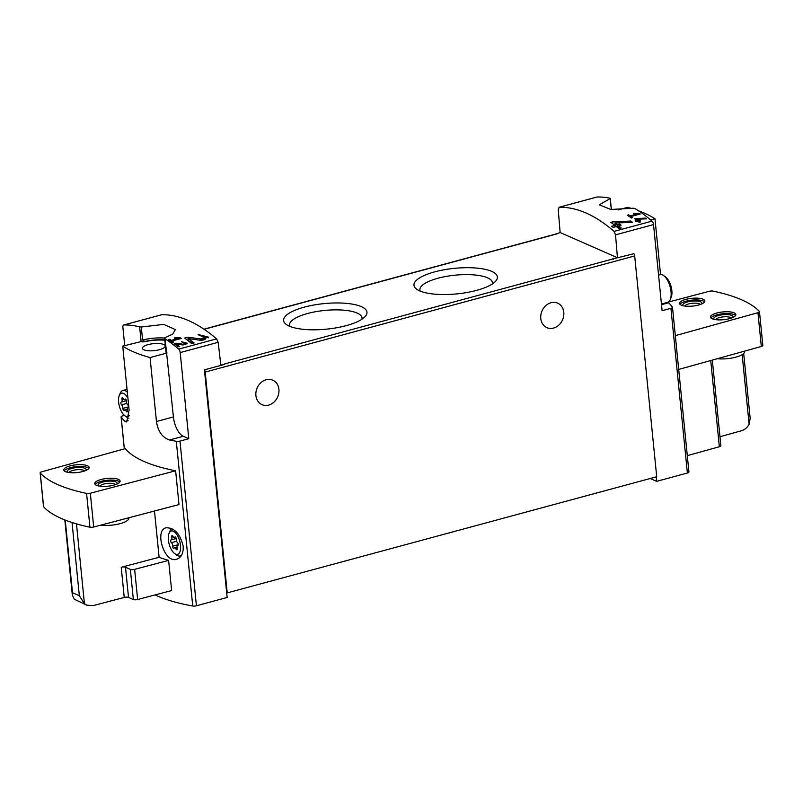 <?xml version="1.0" encoding="UTF-8"?>
<svg xmlns="http://www.w3.org/2000/svg" width="803" height="803" viewBox="0 0 803 803"><rect width="100%" height="100%" fill="white"/><g stroke="black" fill="none" stroke-linecap="round" stroke-linejoin="round"><path stroke-width="1.2" d="M178.607 338.394L171.28 340.372A229.287 104.089 -105.1 0 0 169.704 339.267L168.389 339.619A229.287 104.089 74.9 0 1 172.334 342.459L173.649 342.098A229.287 104.089 -105.1 0 0 172.073 340.934L181.267 338.454A229.287 104.089 -105.1 0 0 180.484 337.882L174.733 337.792L174.642 338.324L178.607 338.394L178.678 339.147M164.655 337.872L165.067 338.725L164.655 337.872L172.735 334.078L175.385 329.591L163.762 324.392L141.298 327.012L142.603 340.05L145.102 341.636A22.293 6.825 -5.7 0 1 164.826 340.211M178.688 349.114A229.287 104.089 -105.1 0 0 165.067 338.725L173.418 416.938A16.562 7.518 -105.1 0 0 183.285 436.27L188.795 438.699L180.203 352.577A3.182 1.445 -105.1 0 0 178.688 349.114L216.629 338.856L218.185 342.309L220.815 364.974L224.699 364.361L204.424 369.842L227.149 597.472L196.424 605.783A3.182 0.974 -5.7 0 1 192.74 606.004A171.962 52.657 -5.7 0 1 155.079 594.923M161.453 314.806L161.764 314.726C179.089 314.475 197.377 322.515 216.629 338.856M141.298 327.012L139.652 326.911A229.287 104.089 -105.1 0 0 123.823 324.984A3.182 1.445 -105.1 0 0 123.662 325.004A3.182 1.445 -105.1 0 0 122.899 327.373L124.716 345.611M187.972 337.2L184.68 338.093A229.287 104.089 74.9 0 1 191.696 343.594L194.095 342.951A229.287 104.089 -105.1 0 0 188.625 338.585L199.756 340.191L208.348 337.079L198.08 334.47A229.287 104.089 74.9 0 1 199.525 335.544L205.538 337.089L200.509 338.916L187.972 337.2L188.283 340.251L187.741 340.402M185.724 343.242L182.964 344.236L176.088 343.232L174.291 343.714A229.287 104.089 74.9 0 1 178.136 346.806L179.45 346.454A229.287 104.089 -105.1 0 0 176.449 344.025L182.552 344.949L187.26 343.232L181.629 341.737A229.287 104.089 74.9 0 1 182.422 342.349L185.724 343.242L185.854 344.487A2.168 0.662 -5.7 0 1 185.714 344.748M635.635 218.516L634.691 218.777A229.287 104.089 74.9 0 1 636.889 220.504L635.133 220.976A229.287 104.089 74.9 0 1 635.936 221.618L637.682 221.146A229.287 104.089 74.9 0 1 639.098 222.301L640.413 221.949A229.287 104.089 -105.1 0 0 638.997 220.785L640.312 220.434A229.287 104.089 -105.1 0 0 639.519 219.791L638.204 220.142A229.287 104.089 -105.1 0 0 636.98 219.179L646.535 218.848A229.287 104.089 -105.1 0 0 645.662 218.135L635.635 218.516L635.745 219.6M609.848 198.19L610.21 198.572L609.848 198.19A229.287 104.089 -105.1 0 0 597.141 196.996A3.182 1.445 -105.1 0 0 596.98 197.016A3.182 1.445 -105.1 0 0 596.83 197.076M224.649 363.94L617.447 257.723L615.53 234.867L614.074 231.384C595.083 214.973 576.785 206.933 559.199 207.254L558.226 209.663L560.143 232.529L556.338 233.904M661.511 304.688L668.568 302.781A171.962 52.657 174.3 0 1 672.432 307.147A3.182 0.974 174.3 0 1 672.492 307.308A3.182 0.974 174.3 0 1 670.927 308.322L662.114 310.701L653.522 224.589A3.182 1.445 -105.1 0 0 652.006 221.126A229.287 104.089 -105.1 0 0 635.123 208.66L633.447 208.208L610.842 209.473L599.279 204.815L610.21 198.572L611.304 209.523M637.572 213.959L630.245 215.937A229.287 104.089 -105.1 0 0 628.669 214.843L627.354 215.204A229.287 104.089 74.9 0 1 631.299 218.014L632.613 217.663A229.287 104.089 -105.1 0 0 631.038 216.499L640.242 214.02A229.287 104.089 -105.1 0 0 639.449 213.447L633.697 213.367L633.607 213.899L637.572 213.959L637.642 214.712M612.579 221.879L610.842 222.351A229.287 104.089 74.9 0 1 614.847 225.372L611.645 226.235A229.287 104.089 74.9 0 1 613.101 227.39L616.302 226.526A229.287 104.089 74.9 0 1 618.872 228.654L621.271 228.002A229.287 104.089 -105.1 0 0 618.701 225.874L621.1 225.231A229.287 104.089 -105.1 0 0 619.645 224.067L617.246 224.72A229.287 104.089 -105.1 0 0 615.028 223.013L632.453 222.331A229.287 104.089 -105.1 0 0 630.847 221.046L612.579 221.879L612.769 223.766M154.487 511.009L159.104 557.292A171.962 52.657 -5.7 0 0 168.62 560.394L171.631 590.566L137.644 599.51A3.182 0.974 -5.7 0 1 133.358 599.54L128.52 597.402A3.182 0.974 -5.7 0 0 124.234 597.432L93.188 605.603L86.794 605.171L84.425 603.655L79.346 595.756L72.481 592.734L72.31 595.204L74.368 599.229L86.804 605.171M43.583 506.392A3.182 0.974 -5.7 0 0 43.523 506.623L40.15 472.837A3.182 0.974 -5.7 0 1 41.676 471.833L125.248 448.626A171.962 52.657 -5.7 0 0 175.626 470.779L178.999 504.565L93.7 527.019L90.327 493.233L175.626 470.779M183.204 546.201C180.083 533.724 174.381 527.591 166.101 527.802C154.226 529.91 164.224 563.887 176.7 559.219C181.327 557.613 183.486 553.267 183.204 546.201M124.445 415.402L122.678 415.874A3.182 0.974 -5.7 0 0 121.112 416.898A3.182 0.974 -5.7 0 0 121.173 417.058A171.962 52.657 -5.7 0 0 125.037 421.414L126.713 421.997L129.112 410.102L122.729 346.153A171.962 52.657 -5.7 0 0 150.071 357.576L156.455 421.525C157.98 431.392 162.347 437.545 169.543 439.984A171.962 52.657 -5.7 0 0 176.299 441.299A3.182 0.974 -5.7 0 0 179.982 441.078L188.795 438.699M122.729 346.153L141.117 341.586A3.182 0.974 -5.7 0 0 145.102 341.636M167.034 352.989L150.071 357.576M650.631 219.952L654.977 218.777A171.962 52.657 -5.7 0 0 638.465 210.787M631.851 208.579A171.962 52.657 -5.7 0 0 627.635 207.355L618.149 209.914M654.977 218.777L660.558 274.596M650.219 478.508L656.643 481.338L656.202 476.892M656.643 481.338L687.368 473.027A3.182 0.974 -5.7 0 0 688.934 472.013A3.182 0.974 -5.7 0 0 688.874 471.853M613.612 258.767L633.918 253.698A2.55 1.154 -105.1 0 1 634.681 255.946L656.713 476.751L227.229 592.895L205.187 372.08A2.55 1.154 -105.1 0 0 204.424 369.842M719.97 436.722L741.36 430.789C744.612 429.806 747.202 427.668 749.129 424.365L750.173 418.323L743.678 353.511M687.308 455.642L719.347 446.749A3.182 0.974 -5.7 0 0 720.873 445.745L712.321 360.095M556.308 233.563L557.021 233.874A2.55 1.154 74.9 0 0 556.599 233.834A2.55 1.154 74.9 0 0 556.349 233.974M612.89 258.446A2.55 1.154 74.9 0 1 613.653 259.178M226.667 592.644L227.229 592.895M476.671 290.355A41.897 12.828 174.3 0 1 416.606 289.17A41.897 12.828 174.3 0 1 454.398 268.353A41.897 12.828 174.3 0 1 495.561 281.291A41.897 12.828 174.3 0 1 476.671 290.355M346.294 325.616A41.897 12.828 174.3 0 1 286.219 324.422A41.897 12.828 174.3 0 1 324.01 303.614A41.897 12.828 174.3 0 1 365.174 316.543A41.897 12.828 174.3 0 1 346.294 325.616M560.143 232.529L617.447 257.723M255.906 395.538A13.38 11.192 -66.3 0 1 260.895 382.7A13.38 11.192 -66.3 0 1 272.799 380.19A13.38 11.192 -66.3 0 1 278.922 389.314A13.38 11.192 -66.3 0 1 273.933 402.152A13.38 11.192 -66.3 0 1 262.029 404.672A13.38 11.192 -66.3 0 1 255.906 395.538M540.78 318.51A13.38 11.192 -66.3 0 1 545.769 305.672A13.38 11.192 -66.3 0 1 557.663 303.153A13.38 11.192 -66.3 0 1 563.786 312.287A13.38 11.192 -66.3 0 1 558.798 325.125A13.38 11.192 -66.3 0 1 546.893 327.644A13.38 11.192 -66.3 0 1 540.78 318.51M675.323 335.644L757.952 312.698A3.182 0.974 -5.7 0 0 759.477 311.694A3.182 0.974 -5.7 0 0 759.377 311.484A171.962 52.657 -5.7 0 0 713.054 291.108A3.182 0.974 -5.7 0 0 709.3 291.298L668.166 302.129M678.696 369.43L761.324 346.484A3.182 0.974 -5.7 0 0 762.85 345.481L759.477 311.694M698.59 305.01A12.738 3.905 174.3 0 1 679.529 303.464A12.738 3.905 174.3 0 1 691.825 298.325A12.738 3.905 174.3 0 1 704.883 300.934A12.738 3.905 174.3 0 1 698.59 305.01M729.556 318.63A12.738 3.905 174.3 0 1 710.494 317.085A12.738 3.905 174.3 0 1 722.79 311.945A12.738 3.905 174.3 0 1 735.849 314.555A12.738 3.905 174.3 0 1 729.556 318.63M40.15 472.837A3.182 0.974 -5.7 0 0 40.25 473.047A171.962 52.657 -5.7 0 0 86.573 493.413A3.182 0.974 -5.7 0 0 90.327 493.233M43.523 506.623A3.182 0.974 -5.7 0 0 43.623 506.834A171.962 52.657 -5.7 0 0 89.946 527.2A3.182 0.974 -5.7 0 0 93.7 527.019M82.839 471.512A12.738 3.905 174.3 0 1 63.778 469.976A12.738 3.905 174.3 0 1 76.064 464.827A12.738 3.905 174.3 0 1 89.133 467.446A12.738 3.905 174.3 0 1 82.839 471.512M113.805 485.132A12.738 3.905 174.3 0 1 94.744 483.597A12.738 3.905 174.3 0 1 107.03 478.447A12.738 3.905 174.3 0 1 120.099 481.057A12.738 3.905 174.3 0 1 113.805 485.132M159.104 557.292L121.223 567.269L124.234 597.432M744.622 351.122L744.652 351.453A17.837 5.46 174.3 0 1 735.849 357.154A17.837 5.46 174.3 0 1 717.31 358.71M710.936 317.958A12.738 3.905 174.3 0 1 722.971 313.752A12.738 3.905 174.3 0 1 735.588 315.499M714.419 319.443A9.556 2.921 174.3 0 1 723.061 314.716A9.556 2.921 174.3 0 1 732.466 317.647M715.774 319.674A7.829 2.399 174.3 0 1 723.282 316.874A7.829 2.399 174.3 0 1 731.182 318.139M679.97 304.337A12.738 3.905 174.3 0 1 692.005 300.131A12.738 3.905 174.3 0 1 704.622 301.878M683.453 305.833A9.556 2.921 174.3 0 1 692.096 301.105A9.556 2.921 174.3 0 1 701.501 304.026M684.808 306.053A7.829 2.399 174.3 0 1 692.316 303.263A7.829 2.399 174.3 0 1 700.216 304.518M128.881 517.754L128.902 517.965A17.837 5.46 174.3 0 1 120.089 523.666A17.837 5.46 174.3 0 1 100.857 525.132M95.186 484.46A12.738 3.905 174.3 0 1 107.211 480.254A12.738 3.905 174.3 0 1 119.838 482.001M98.669 485.956A9.556 2.921 174.3 0 1 107.311 481.228A9.556 2.921 174.3 0 1 116.716 484.149M100.024 486.176A7.829 2.399 174.3 0 1 107.522 483.386A7.829 2.399 174.3 0 1 115.431 484.641M64.22 470.839A12.738 3.905 174.3 0 1 76.245 466.633A12.738 3.905 174.3 0 1 88.872 468.38M67.703 472.335A9.556 2.921 174.3 0 1 76.345 467.607A9.556 2.921 174.3 0 1 85.75 470.528M69.058 472.555A7.829 2.399 174.3 0 1 76.556 469.765A7.829 2.399 174.3 0 1 84.466 471.02M121.223 567.269A3.182 0.974 -5.7 0 1 125.509 567.239L130.347 569.367A3.182 0.974 -5.7 0 0 134.633 569.347L168.62 560.394M661.441 304.006L667.594 302.35A14.334 6.504 -105.1 0 0 670.274 299.549L671.208 297.291A12.075 5.48 -105.1 0 0 671.85 290.656A12.075 5.48 -105.1 0 0 665.777 277.226L663.84 275.74A14.334 6.504 -105.1 0 0 660.116 274.676L658.56 275.098M670.274 299.549A14.334 6.504 -105.1 0 0 671.037 291.67A14.334 6.504 -105.1 0 0 663.84 275.74M129.233 415.583A12.075 5.48 74.9 0 1 124.696 415.603A12.075 5.48 74.9 0 1 118.623 402.173A12.075 5.48 74.9 0 1 119.266 395.528A12.075 5.48 74.9 0 1 127.918 398.188M128.018 407.633A2.64 1.194 -105.1 0 0 127.878 407.653A2.64 1.194 -105.1 0 0 127.376 410.363A1.506 0.683 -105.1 0 1 127.085 411.909A1.506 0.683 -105.1 0 1 126.232 411.196A2.64 1.194 -105.1 0 0 124.756 409.942A2.64 1.194 -105.1 0 0 124.304 410.343A1.506 0.683 -105.1 0 1 124.053 410.584A1.506 0.683 -105.1 0 1 123.25 409.942A1.506 0.683 -105.1 0 1 122.899 408.396A2.64 1.194 -105.1 0 0 121.614 404.822A1.506 0.683 74.9 0 1 120.902 403.257A1.506 0.683 74.9 0 1 121.263 402.052A1.506 0.683 74.9 0 1 121.343 402.042A2.64 1.194 -105.1 0 0 121.484 402.022A2.64 1.194 -105.1 0 0 121.986 399.312A1.506 0.683 -105.1 0 1 122.277 397.756A1.506 0.683 -105.1 0 1 123.12 398.479A2.64 1.194 -105.1 0 0 124.606 399.733A2.64 1.194 -105.1 0 0 125.047 399.322A1.506 0.683 -105.1 0 1 125.308 399.091A1.506 0.683 -105.1 0 1 126.111 399.733A1.506 0.683 -105.1 0 1 126.462 401.279A2.64 1.194 -105.1 0 0 127.737 404.853A1.506 0.683 -105.1 0 1 128.45 406.418A1.506 0.683 -105.1 0 1 128.099 407.623A1.506 0.683 -105.1 0 1 128.018 407.633L128.179 407.593M119.266 395.528L120.199 393.279A14.334 6.504 74.9 0 1 122.879 390.479A14.334 6.504 74.9 0 1 127.316 392.155M128.902 418.182A14.334 6.504 74.9 0 1 126.633 417.078L124.696 415.603M168.399 540.007A12.075 5.48 74.9 0 1 169.042 533.363A12.075 5.48 74.9 0 1 176.459 534.045A12.075 5.48 74.9 0 1 180.534 549.101A12.075 5.48 74.9 0 1 174.472 553.438A12.075 5.48 74.9 0 1 168.399 540.007M177.794 545.468A2.64 1.194 -105.1 0 0 177.654 545.488A2.64 1.194 -105.1 0 0 177.142 548.198A1.506 0.683 -105.1 0 1 176.851 549.744A1.506 0.683 -105.1 0 1 176.008 549.031A2.64 1.194 -105.1 0 0 174.532 547.776A2.64 1.194 -105.1 0 0 174.08 548.178A1.506 0.683 -105.1 0 1 173.829 548.419A1.506 0.683 -105.1 0 1 173.016 547.766A1.506 0.683 -105.1 0 1 172.665 546.231A2.64 1.194 -105.1 0 0 171.39 542.657A1.506 0.683 74.9 0 1 170.678 541.092A1.506 0.683 74.9 0 1 171.029 539.887A1.506 0.683 74.9 0 1 171.109 539.867A2.64 1.194 -105.1 0 0 171.25 539.857A2.64 1.194 -105.1 0 0 171.762 537.147A1.506 0.683 -105.1 0 1 172.053 535.591A1.506 0.683 -105.1 0 1 172.896 536.314A2.64 1.194 -105.1 0 0 174.381 537.568A2.64 1.194 -105.1 0 0 174.823 537.157A1.506 0.683 -105.1 0 1 175.074 536.926A1.506 0.683 -105.1 0 1 175.887 537.568A1.506 0.683 -105.1 0 1 176.238 539.114A2.64 1.194 -105.1 0 0 177.513 542.687A1.506 0.683 -105.1 0 1 178.226 544.253A1.506 0.683 -105.1 0 1 177.875 545.458A1.506 0.683 -105.1 0 1 177.794 545.468L177.945 545.428M169.042 533.363L169.975 531.104A14.334 6.504 74.9 0 1 171.882 528.645M181.659 555.044A14.334 6.504 74.9 0 1 180.133 555.977A14.334 6.504 74.9 0 1 176.409 554.913L174.472 553.438M164.796 339.97A22.293 6.825 -5.7 0 0 145.082 341.395M159.536 349.686A11.463 3.513 174.3 0 1 142.382 348.301A11.463 3.513 174.3 0 1 153.443 343.664A11.463 3.513 174.3 0 1 165.197 346.023A11.463 3.513 174.3 0 1 159.536 349.686M164.615 338.133L166.03 352.306A3.182 0.974 -5.7 0 0 166.462 352.728M289.893 326.399A36.446 11.162 174.3 0 1 289.542 325.165A36.446 11.162 174.3 0 1 324.693 310.44A36.446 11.162 174.3 0 1 362.073 317.928A36.446 11.162 174.3 0 1 361.962 319.203M420.28 291.138A36.446 11.162 174.3 0 1 419.919 289.903A36.446 11.162 174.3 0 1 455.08 275.178A36.446 11.162 174.3 0 1 492.45 282.666A36.446 11.162 174.3 0 1 492.349 283.951M639.449 213.447L639.519 214.21M633.697 213.367L633.758 213.899M630.245 215.937L630.385 217.342M628.669 214.843L628.809 216.208M631.038 216.499L631.178 217.924M645.662 218.135L645.732 218.868M636.889 220.504L636.97 221.337M638.997 220.785L639.549 222.18M639.519 219.791L639.6 220.624M638.204 220.142L638.265 221.608M639.068 221.457L638.355 221.658M636.98 219.179L637.381 221.226M630.847 221.046L630.987 222.381M615.208 224.81L614.275 224.92M614.847 225.372L614.998 226.878M618.701 225.874L618.832 227.219L620.86 228.112M619.645 224.067L619.796 225.583M617.246 224.72L617.437 226.607L615.289 225.663L615.028 223.013M618.732 226.255L617.437 226.607M188.625 338.585L188.876 341.155L193.393 343.142M208.208 337.852A6.745 2.068 -5.7 0 0 205.518 336.949M200.509 338.916L200.64 340.271A3.955 1.215 -5.7 0 0 205.698 338.615L205.548 337.089M188.785 340.261L188.283 340.251M180.484 337.882L180.555 338.645M174.733 337.792L174.783 338.324M171.28 340.372L171.42 341.777M169.704 339.267L169.845 340.643M172.073 340.934L172.213 342.369M176.449 344.025L176.6 345.551M187.029 343.925A3.694 1.134 -5.7 0 0 185.754 343.574M176.088 343.232L176.299 345.3M178.517 346.705L177.433 346.223M123.823 324.984L161.764 314.726M559.199 207.254L597.141 196.996M614.074 231.384L652.006 221.126M121.173 417.058L124.345 448.867M176.299 441.299L192.74 606.004M156.455 421.525L173.418 416.938M180.203 352.577L218.185 342.309M179.982 441.078L196.424 605.783M670.927 308.322L687.368 473.027M615.53 234.867L653.522 224.589M72.039 522.522L79.346 595.756M65.224 520.093L72.481 592.734M204.153 329.3L557.021 233.874M205.187 372.08L634.681 255.946M761.324 346.484L757.952 312.698M43.623 506.834L40.25 473.047M89.946 527.2L86.573 493.413M710.735 360.537L719.347 446.749M742.163 354.655L749.129 424.365M76.466 523.867L84.425 603.655M134.633 569.347L137.644 599.51M125.509 567.239L128.52 597.402M130.347 569.367L133.358 599.54M139.652 326.911L141.117 341.586M125.037 421.414L128.139 420.581M169.543 439.984L183.285 436.27M127.446 410.865L126.232 411.196M128.47 406.89L122.899 408.396M126.824 403.407L121.614 404.822M126.422 400.667L121.614 401.962M123.381 398.93L121.986 399.312M125.639 399.161L125.047 399.322M177.222 548.7L176.008 549.031M178.246 544.725L172.665 546.231M176.6 541.242L171.39 542.657M171.25 539.857L176.198 538.512L171.39 539.797M173.157 536.765L171.762 537.147M175.415 536.996L174.823 537.157M142.603 340.05A23.247 7.117 174.3 0 1 164.615 338.063M182.964 344.236L183.044 345.009M121.112 416.898L124.304 448.887M123.662 325.004L161.604 314.746M203.982 329.18L556.599 233.834M672.492 307.308L688.934 472.013M559.039 207.274L596.98 197.016M64.822 519.942L72.29 594.752M122.879 390.479L127.035 389.355M127.225 409.269L124.756 409.942M126.432 400.677L121.484 402.022M125.88 399.392L124.606 399.733M180.133 555.977L181.297 555.666M176.991 547.104L174.532 547.776M175.656 537.227L174.381 537.568M610.26 198.441L611.374 209.533"/></g></svg>
